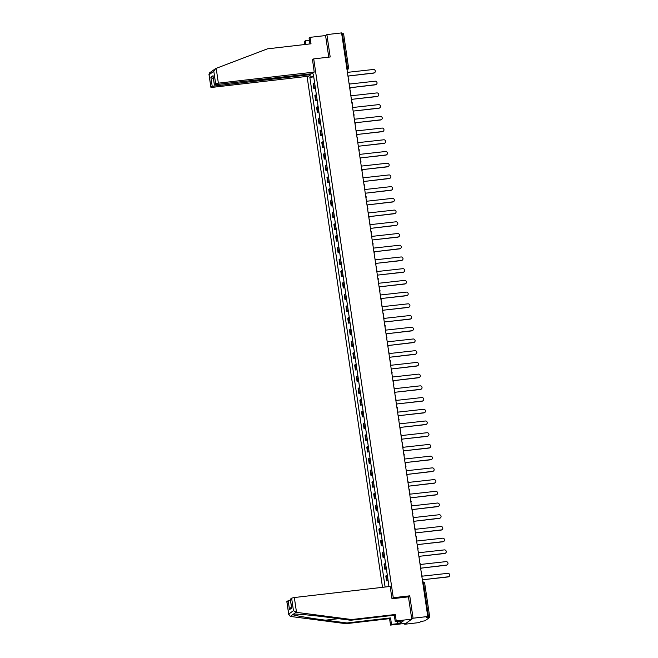 <?xml version="1.0" encoding="UTF-8"?>
<svg xmlns="http://www.w3.org/2000/svg" width="658" height="658" viewBox="0 0 658 658"><rect width="100%" height="100%" fill="white"/><g stroke="black" fill="none" stroke-linecap="round" stroke-linejoin="round"><path stroke-width="0.99" d="M404.612 623.471L404.728 624.253L419.434 622.55L420.906 621.481L425.01 620.807L429.764 617.336L428.58 617.319L423.563 583.292L422.683 582.067M307.064 76.386L382.52 587.331M404.728 624.253L413.068 618.216L427.766 616.513L341.584 32.9L326.886 34.603L325.578 35.548L328.761 57.147M413.068 618.216L409.761 595.835L393.278 597.735L313.71 58.891L330.193 56.983L326.886 34.603M427.766 616.513L426.294 617.582L428.58 617.319M341.716 33.78L343.55 33.772M314.656 83.073A3.52 0.452 171.6 0 0 313.636 83.459L313.126 83.821L313.858 88.781L314.368 88.411A3.52 0.452 -8.4 0 1 315.388 88.032M315.47 88.591L313.858 88.781M316.383 94.793A3.52 0.452 171.6 0 0 315.363 95.171L314.853 95.542L315.585 100.501L316.095 100.131A3.52 0.452 -8.4 0 1 317.115 99.753M317.197 100.312L315.585 100.501M318.11 106.514A3.52 0.452 171.6 0 0 317.09 106.892L316.588 107.262L317.321 112.214L317.822 111.844A3.52 0.452 -8.4 0 1 318.842 111.465M318.933 112.033L317.321 112.214M319.846 118.226A3.52 0.452 171.6 0 0 318.826 118.604L318.316 118.975L319.048 123.934L319.558 123.564A3.52 0.452 -8.4 0 1 320.578 123.186M320.66 123.745L319.048 123.934M321.573 129.947A3.52 0.452 171.6 0 0 320.553 130.325L320.043 130.695L320.775 135.647L321.285 135.285A3.52 0.452 -8.4 0 1 322.305 134.898M322.387 135.466L320.775 135.647M323.308 141.659A3.52 0.452 171.6 0 0 322.288 142.046L321.778 142.408L322.51 147.367L323.02 146.997A3.52 0.452 -8.4 0 1 324.04 146.619M324.123 147.178L322.51 147.367M325.036 153.38A3.52 0.452 171.6 0 0 324.016 153.758L323.506 154.128L324.238 159.088L324.748 158.718A3.52 0.452 -8.4 0 1 325.768 158.339M325.85 158.899L324.238 159.088M326.763 165.1A3.52 0.452 171.6 0 0 325.743 165.479L325.233 165.849L325.965 170.8L326.475 170.43A3.52 0.452 -8.4 0 1 327.495 170.052M327.577 170.619L325.965 170.8M328.498 176.813A3.52 0.452 171.6 0 0 327.478 177.191L326.968 177.561L327.7 182.521L328.21 182.151A3.52 0.452 -8.4 0 1 329.23 181.773M329.313 182.332L327.7 182.521M330.226 188.533A3.52 0.452 171.6 0 0 329.206 188.912L328.696 189.282L329.428 194.233L329.938 193.871A3.52 0.452 -8.4 0 1 330.958 193.485M331.04 194.052L329.428 194.233M331.953 200.246A3.52 0.452 171.6 0 0 330.933 200.632L330.431 200.994L331.163 205.954L331.665 205.584A3.52 0.452 -8.4 0 1 332.685 205.206M332.767 205.765L331.163 205.954M333.688 211.966A3.52 0.452 171.6 0 0 332.668 212.345L332.158 212.715L332.89 217.675L333.4 217.304A3.52 0.452 -8.4 0 1 334.42 216.926M334.503 217.485L332.89 217.675M335.416 223.687A3.52 0.452 171.6 0 0 334.396 224.065L333.886 224.436L334.618 229.387L335.128 229.017A3.52 0.452 -8.4 0 1 336.148 228.639M336.23 229.206L334.618 229.387M337.143 235.399A3.52 0.452 171.6 0 0 336.123 235.778L335.621 236.148L336.353 241.108L336.855 240.738A3.52 0.452 -8.4 0 1 337.875 240.359M337.965 240.918L336.353 241.108M338.878 247.12A3.52 0.452 171.6 0 0 337.858 247.498L337.348 247.869L338.08 252.82L338.59 252.458A3.52 0.452 -8.4 0 1 339.61 252.072M339.692 252.639L338.08 252.82M340.605 258.833A3.52 0.452 171.6 0 0 339.586 259.219L339.076 259.581L339.808 264.541L340.318 264.171A3.52 0.452 -8.4 0 1 341.337 263.792M341.42 264.351L339.808 264.541M342.341 270.553A3.52 0.452 171.6 0 0 341.321 270.931L340.811 271.302L341.543 276.261L342.053 275.891A3.52 0.452 -8.4 0 1 343.073 275.513M343.155 276.072L341.543 276.261M344.068 282.274A3.52 0.452 171.6 0 0 343.048 282.652L342.538 283.022L343.27 287.974L343.78 287.604A3.52 0.452 -8.4 0 1 344.8 287.225M344.882 287.793L343.27 287.974M345.795 293.986A3.52 0.452 171.6 0 0 344.776 294.365L344.274 294.735L345.006 299.694L345.508 299.324A3.52 0.452 -8.4 0 1 346.527 298.946M346.61 299.505L345.006 299.694M347.531 305.707A3.52 0.452 171.6 0 0 346.511 306.085L346.001 306.455L346.733 311.407L347.243 311.045A3.52 0.452 -8.4 0 1 348.263 310.658M348.345 311.226L346.733 311.407M349.258 317.419A3.52 0.452 171.6 0 0 348.238 317.806L347.728 318.168L348.46 323.127L348.97 322.757A3.52 0.452 -8.4 0 1 349.99 322.379M350.072 322.938L348.46 323.127M350.985 329.14A3.52 0.452 171.6 0 0 349.966 329.518L349.464 329.888L350.196 334.848L350.698 334.478A3.52 0.452 -8.4 0 1 351.717 334.099M351.8 334.659L350.196 334.848M352.721 340.86A3.52 0.452 171.6 0 0 351.701 341.239L351.191 341.609L351.923 346.56L352.433 346.19A3.52 0.452 -8.4 0 1 353.453 345.812M353.535 346.379L351.923 346.56M354.448 352.573A3.52 0.452 171.6 0 0 353.428 352.951L352.918 353.321L353.65 358.281L354.16 357.911A3.52 0.452 -8.4 0 1 355.18 357.533M355.262 358.092L353.65 358.281M356.175 364.293A3.52 0.452 171.6 0 0 355.164 364.672L354.654 365.042L355.386 369.993L355.896 369.631A3.52 0.452 -8.4 0 1 356.907 369.245M356.998 369.812L355.386 369.993M357.911 376.006A3.52 0.452 171.6 0 0 356.891 376.392L356.381 376.754L357.113 381.714L357.623 381.344A3.52 0.452 -8.4 0 1 358.643 380.966M358.725 381.525L357.113 381.714M359.638 387.726A3.52 0.452 171.6 0 0 358.618 388.105L358.108 388.475L358.84 393.435L359.35 393.065A3.52 0.452 -8.4 0 1 360.37 392.686M360.452 393.245L358.84 393.435M361.374 399.447A3.52 0.452 171.6 0 0 360.354 399.825L359.844 400.196L360.576 405.147L361.086 404.777A3.52 0.452 -8.4 0 1 362.106 404.399M362.188 404.966L360.576 405.147M363.101 411.16A3.52 0.452 171.6 0 0 362.081 411.538L361.571 411.908L362.303 416.868L362.813 416.498A3.52 0.452 -8.4 0 1 363.833 416.119M363.915 416.679L362.303 416.868M364.828 422.88A3.52 0.452 171.6 0 0 363.808 423.259L363.306 423.629L364.038 428.58L364.54 428.218A3.52 0.452 -8.4 0 1 365.56 427.832M365.642 428.399L364.038 428.58M366.564 434.593A3.52 0.452 171.6 0 0 365.544 434.979L365.034 435.341L365.766 440.301L366.276 439.931A3.52 0.452 -8.4 0 1 367.296 439.552M367.378 440.112L365.766 440.301M368.291 446.313A3.52 0.452 171.6 0 0 367.271 446.692L366.761 447.062L367.493 452.021L368.003 451.651A3.52 0.452 -8.4 0 1 369.023 451.273M369.105 451.832L367.493 452.021M370.018 458.034A3.52 0.452 171.6 0 0 368.998 458.412L368.496 458.782L369.228 463.734L369.73 463.364A3.52 0.452 -8.4 0 1 370.75 462.985M370.841 463.553L369.228 463.734M371.754 469.746A3.52 0.452 171.6 0 0 370.734 470.125L370.224 470.495L370.956 475.454L371.466 475.084A3.52 0.452 -8.4 0 1 372.486 474.706M372.568 475.265L370.956 475.454M373.481 481.467A3.52 0.452 171.6 0 0 372.461 481.845L371.951 482.215L372.683 487.167L373.193 486.805A3.52 0.452 -8.4 0 1 374.213 486.418M374.295 486.986L372.683 487.167M375.216 493.179A3.52 0.452 171.6 0 0 374.196 493.566L373.686 493.928L374.418 498.887L374.928 498.517A3.52 0.452 -8.4 0 1 375.948 498.139M376.031 498.698L374.418 498.887M376.944 504.9A3.52 0.452 171.6 0 0 375.924 505.278L375.414 505.648L376.146 510.608L376.656 510.238A3.52 0.452 -8.4 0 1 377.676 509.86M377.758 510.419L376.146 510.608M378.671 516.62A3.52 0.452 171.6 0 0 377.651 516.999L377.141 517.369L377.873 522.32L378.383 521.95A3.52 0.452 -8.4 0 1 379.403 521.572M379.485 522.139L377.873 522.32M380.406 528.333A3.52 0.452 171.6 0 0 379.386 528.711L378.876 529.081L379.608 534.041L380.118 533.671A3.52 0.452 -8.4 0 1 381.138 533.293M381.221 533.852L379.608 534.041M382.134 540.053A3.52 0.452 171.6 0 0 381.114 540.432L380.604 540.802L381.336 545.753L381.846 545.392A3.52 0.452 -8.4 0 1 382.866 545.005M382.948 545.572L381.336 545.753M383.861 551.766A3.52 0.452 171.6 0 0 382.841 552.152L382.339 552.514L383.071 557.474L383.573 557.104A3.52 0.452 -8.4 0 1 384.593 556.726M384.675 557.285L383.071 557.474M385.596 563.487A3.52 0.452 171.6 0 0 384.576 563.865L384.066 564.235L384.798 569.195L385.308 568.825A3.52 0.452 -8.4 0 1 386.328 568.446M386.411 569.005L384.798 569.195M387.323 575.207A3.52 0.452 171.6 0 0 386.304 575.586L385.794 575.956L386.526 580.907L387.036 580.537A3.52 0.452 -8.4 0 1 388.055 580.159M388.138 580.726L386.526 580.907M312.756 73.137L313.463 75.045M388.574 586.623L388.82 585.34L313.422 74.732L313.027 75.02M313.644 76.262L309.836 77.331L385.103 587.026M310.231 77.044L309.951 75.168M391.971 598.69L393.278 597.735M312.402 59.837L313.71 58.891M408.322 596.872L409.761 595.835M313.734 76.879L309.836 77.331M348.115 77.109A1.53 1.472 54.1 0 0 348.386 76.007L373.859 72.948A1.76 1.694 54.1 0 0 375.192 70.603A1.76 1.694 54.1 0 0 373.349 69.485L347.843 72.322A1.53 1.472 54.1 0 0 347.26 71.319M374.525 72.717A1.76 1.694 -125.9 0 1 373.645 73.104L348.386 76.024M349.85 88.83A1.53 1.472 54.1 0 0 350.114 87.72L375.595 84.66A1.76 1.694 54.1 0 0 376.919 82.316A1.76 1.694 54.1 0 0 375.085 81.205L349.571 84.043A1.53 1.472 54.1 0 0 348.995 83.04M376.261 84.438A1.76 1.694 -125.9 0 1 375.373 84.816L350.122 87.744M377.988 96.15A1.76 1.694 -125.9 0 1 377.108 96.537L351.833 99.325L377.322 96.381A1.76 1.694 54.1 0 0 378.654 94.036A1.76 1.694 54.1 0 0 376.812 92.926L351.306 95.764A1.53 1.472 54.1 0 0 350.722 94.752M351.578 100.542A1.53 1.472 54.1 0 0 351.849 99.44M309.408 40.303L305.32 40.771L305.855 44.399M305.32 40.771L304.341 41.487L304.786 44.522M314.211 72.084L218.374 83.171L215.659 83.788L214.335 84.783L311.941 73.721L314.211 72.084L312.525 59.746M215.659 83.788L213.817 71.286L215.659 68.547L267.419 48.848L311.012 43.806L310.058 37.341L309.071 38.057L309.943 43.93M310.058 37.341L325.578 35.548M212.205 86.288L210.889 87.284L212.657 87.317L308.495 76.221L310.757 74.584L212.205 86.288L210.881 77.274L213.924 78.911M310.658 73.877L310.757 74.584M213.233 76.879L214.393 84.709M209.524 72.906L215.659 68.547M209.976 72.668L209.096 74.699L210.938 87.21M210.889 87.284L208.964 74.247L209.096 74.699L213.817 71.286M296.519 612.359L293.46 610.657L291.617 598.155L294.332 597.53L296.519 612.359L351.693 619.54L395.285 614.498L396.239 620.955L411.752 619.162L408.462 596.855L391.987 598.764L390.169 586.442L294.332 597.53M399.883 621.136L400.196 623.216L403.412 620.889L395.252 621.67L394.298 615.214L350.706 620.255L329.271 617.467C314.096 615.444 296.289 613.766 293.476 614.095L292.744 614.621C293.937 615.469 310.247 618.24 325.521 620.181L346.955 622.97L390.548 617.928L391.502 624.384L397.712 623.669L397.383 621.423M350.706 620.255L351.693 619.54M395.252 621.67L396.239 620.955M394.298 615.214L395.285 614.498M286.913 601.708L288.163 600.647L290.433 600.088M400.196 623.216L397.712 623.669M286.896 601.568L288.739 614.079L290.268 616.423L345.968 623.685L389.569 618.643L390.523 625.1L391.502 624.384M390.523 625.1L406.035 623.307L411.752 619.162M389.569 618.643L390.548 617.928M345.968 623.685L346.955 622.97M290.367 599.208L291.617 598.155M295.96 612.302L290.268 616.423M397.671 621.391L397.975 623.48M291.42 606.783L289.495 609.662L288.163 600.647M290.351 599.068L291.543 607.178M293.46 610.657L288.739 614.079L288.763 614.687L286.839 601.651M379.715 107.871A1.76 1.694 -125.9 0 1 378.835 108.249L353.56 111.046L379.049 108.093A1.76 1.694 54.1 0 0 380.382 105.757A1.76 1.694 54.1 0 0 378.539 104.638L353.033 107.476A1.53 1.472 54.1 0 0 352.449 106.473M353.305 112.263A1.53 1.472 54.1 0 0 353.576 111.161M381.451 119.583A1.76 1.694 -125.9 0 1 380.563 119.97L355.287 122.766L380.785 119.814A1.76 1.694 54.1 0 0 382.109 117.469A1.76 1.694 54.1 0 0 380.275 116.359L354.761 119.197A1.53 1.472 54.1 0 0 354.185 118.193M355.04 123.975A1.53 1.472 54.1 0 0 355.304 122.873M383.178 131.304A1.76 1.694 -125.9 0 1 382.298 131.69L357.023 134.479L382.512 131.534A1.76 1.694 54.1 0 0 383.844 129.19A1.76 1.694 54.1 0 0 382.002 128.071L356.496 130.909A1.53 1.472 54.1 0 0 355.912 129.906M356.768 135.696A1.53 1.472 54.1 0 0 357.039 134.594M384.905 143.025A1.76 1.694 -125.9 0 1 384.025 143.403L358.75 146.199L384.239 143.247A1.76 1.694 54.1 0 0 385.572 140.902A1.76 1.694 54.1 0 0 383.729 139.792L358.223 142.63A1.53 1.472 54.1 0 0 357.639 141.626M358.495 147.417A1.53 1.472 54.1 0 0 358.766 146.306M386.641 154.737A1.76 1.694 -125.9 0 1 385.752 155.124L360.477 157.912L385.975 154.967A1.76 1.694 54.1 0 0 387.299 152.623A1.76 1.694 54.1 0 0 385.465 151.513L359.951 154.35A1.53 1.472 54.1 0 0 359.375 153.339M360.23 159.129A1.53 1.472 54.1 0 0 360.494 158.027M388.368 166.458A1.76 1.694 -125.9 0 1 387.488 166.836L362.213 169.632L387.702 166.68A1.76 1.694 54.1 0 0 389.034 164.344A1.76 1.694 54.1 0 0 387.192 163.225L361.686 166.063A1.53 1.472 54.1 0 0 361.102 165.059M361.958 170.85A1.53 1.472 54.1 0 0 362.229 169.748M363.685 182.562A1.53 1.472 54.1 0 0 363.956 181.46L389.429 178.4A1.76 1.694 54.1 0 0 390.762 176.056A1.76 1.694 54.1 0 0 388.919 174.946L363.413 177.783A1.53 1.472 54.1 0 0 362.838 176.78M390.095 178.17A1.76 1.694 -125.9 0 1 389.215 178.557L363.964 181.476M365.42 194.283A1.53 1.472 54.1 0 0 365.692 193.181L391.165 190.121A1.76 1.694 54.1 0 0 392.497 187.777A1.76 1.694 54.1 0 0 390.655 186.658L365.149 189.496A1.53 1.472 54.1 0 0 364.565 188.492M391.831 189.891A1.76 1.694 -125.9 0 1 390.942 190.277L365.692 193.197M367.148 206.003A1.53 1.472 54.1 0 0 367.419 204.901L392.892 201.833A1.76 1.694 54.1 0 0 394.224 199.489A1.76 1.694 54.1 0 0 392.382 198.379L366.876 201.216A1.53 1.472 54.1 0 0 366.292 200.213M393.558 201.611A1.76 1.694 -125.9 0 1 392.678 201.99L367.419 204.918M368.883 217.716A1.53 1.472 54.1 0 0 369.146 216.614L394.627 213.554A1.76 1.694 54.1 0 0 395.952 211.21A1.76 1.694 54.1 0 0 394.117 210.099L368.603 212.937A1.53 1.472 54.1 0 0 368.028 211.925M395.294 213.324A1.76 1.694 -125.9 0 1 394.405 213.71L369.154 216.63M370.61 229.436A1.53 1.472 54.1 0 0 370.882 228.334L396.355 225.266A1.76 1.694 54.1 0 0 397.687 222.93A1.76 1.694 54.1 0 0 395.845 221.812L370.339 224.649A1.53 1.472 54.1 0 0 369.755 223.646M397.021 225.044A1.76 1.694 -125.9 0 1 396.141 225.423L370.882 228.351M398.748 236.757A1.76 1.694 -125.9 0 1 397.868 237.143L372.593 239.94L398.082 236.987A1.76 1.694 54.1 0 0 399.414 234.643A1.76 1.694 54.1 0 0 397.572 233.532L372.066 236.37A1.53 1.472 54.1 0 0 371.482 235.367M372.338 241.149A1.53 1.472 54.1 0 0 372.609 240.047M374.073 252.869A1.53 1.472 54.1 0 0 374.336 251.767L399.817 248.708A1.76 1.694 54.1 0 0 401.141 246.363A1.76 1.694 54.1 0 0 399.307 245.245L373.793 248.082A1.53 1.472 54.1 0 0 373.218 247.079M400.483 248.477A1.76 1.694 -125.9 0 1 399.595 248.864L374.344 251.784M402.211 260.198A1.76 1.694 -125.9 0 1 401.331 260.576L376.055 263.373L401.544 260.42A1.76 1.694 54.1 0 0 402.877 258.076A1.76 1.694 54.1 0 0 401.035 256.965L375.529 259.803A1.53 1.472 54.1 0 0 374.945 258.8M375.8 264.59A1.53 1.472 54.1 0 0 376.072 263.488M403.938 271.91A1.76 1.694 -125.9 0 1 403.058 272.297L377.782 275.085L403.272 272.141A1.76 1.694 54.1 0 0 404.604 269.796A1.76 1.694 54.1 0 0 402.762 268.686L377.256 271.524A1.53 1.472 54.1 0 0 376.672 270.512M377.528 276.302A1.53 1.472 54.1 0 0 377.799 275.2M405.673 283.631A1.76 1.694 -125.9 0 1 404.785 284.009L379.518 286.806L405.007 283.853A1.76 1.694 54.1 0 0 406.331 281.517A1.76 1.694 54.1 0 0 404.497 280.398L378.983 283.236A1.53 1.472 54.1 0 0 378.408 282.233M379.263 288.023A1.53 1.472 54.1 0 0 379.534 286.921M407.401 295.343A1.76 1.694 -125.9 0 1 406.521 295.73L381.245 298.526L406.734 295.574A1.76 1.694 54.1 0 0 408.067 293.229A1.76 1.694 54.1 0 0 406.225 292.119L380.719 294.957A1.53 1.472 54.1 0 0 380.135 293.953M380.99 299.735A1.53 1.472 54.1 0 0 381.262 298.633M409.128 307.064A1.76 1.694 -125.9 0 1 408.248 307.451L382.972 310.239L408.47 307.294A1.76 1.694 54.1 0 0 409.794 304.95A1.76 1.694 54.1 0 0 407.952 303.832L382.446 306.669A1.53 1.472 54.1 0 0 381.87 305.666M382.717 311.456A1.53 1.472 54.1 0 0 382.989 310.354M410.863 318.785A1.76 1.694 -125.9 0 1 409.983 319.163L384.708 321.959L410.197 319.007A1.76 1.694 54.1 0 0 411.53 316.663A1.76 1.694 54.1 0 0 409.687 315.552L384.182 318.39A1.53 1.472 54.1 0 0 383.598 317.386M384.453 323.177A1.53 1.472 54.1 0 0 384.724 322.075M386.18 334.889A1.53 1.472 54.1 0 0 386.452 333.787L411.924 330.727A1.76 1.694 54.1 0 0 413.257 328.383A1.76 1.694 54.1 0 0 411.414 327.273L385.909 330.11A1.53 1.472 54.1 0 0 385.325 329.099M412.591 330.497A1.76 1.694 -125.9 0 1 411.711 330.884L386.452 333.803M387.916 346.61A1.53 1.472 54.1 0 0 388.179 345.508L413.66 342.44A1.76 1.694 54.1 0 0 414.984 340.104A1.76 1.694 54.1 0 0 413.15 338.985L387.636 341.823A1.53 1.472 54.1 0 0 387.06 340.819M414.326 342.218A1.76 1.694 -125.9 0 1 413.438 342.596L388.187 345.524M389.643 358.33A1.53 1.472 54.1 0 0 389.914 357.22L415.387 354.16A1.76 1.694 54.1 0 0 416.72 351.816A1.76 1.694 54.1 0 0 414.877 350.706L389.371 353.543A1.53 1.472 54.1 0 0 388.788 352.54M416.053 353.93A1.76 1.694 -125.9 0 1 415.173 354.317L389.914 357.236M391.37 370.043A1.53 1.472 54.1 0 0 391.642 368.941L417.114 365.881A1.76 1.694 54.1 0 0 418.447 363.537A1.76 1.694 54.1 0 0 416.604 362.418L391.099 365.256A1.53 1.472 54.1 0 0 390.515 364.252M417.781 365.651A1.76 1.694 -125.9 0 1 416.901 366.037L391.642 368.957M393.106 381.763A1.53 1.472 54.1 0 0 393.369 380.661L418.85 377.593A1.76 1.694 54.1 0 0 420.174 375.249A1.76 1.694 54.1 0 0 418.34 374.139L392.826 376.976A1.53 1.472 54.1 0 0 392.25 375.973M419.516 377.371A1.76 1.694 -125.9 0 1 418.628 377.75L393.377 380.678M421.243 389.084A1.76 1.694 -125.9 0 1 420.363 389.47L395.088 392.258L420.577 389.314A1.76 1.694 54.1 0 0 421.91 386.97A1.76 1.694 54.1 0 0 420.067 385.859L394.561 388.697A1.53 1.472 54.1 0 0 393.978 387.685M394.833 393.476A1.53 1.472 54.1 0 0 395.104 392.374M422.971 400.804A1.76 1.694 -125.9 0 1 422.091 401.183L396.815 403.979L422.304 401.026A1.76 1.694 54.1 0 0 423.637 398.69A1.76 1.694 54.1 0 0 421.794 397.572L396.289 400.409A1.53 1.472 54.1 0 0 395.705 399.406M396.56 405.196A1.53 1.472 54.1 0 0 396.832 404.094M424.706 412.517A1.76 1.694 -125.9 0 1 423.818 412.903L398.551 415.7L424.04 412.747A1.76 1.694 54.1 0 0 425.372 410.403A1.76 1.694 54.1 0 0 423.53 409.292L398.016 412.13A1.53 1.472 54.1 0 0 397.44 411.127M398.296 416.917A1.53 1.472 54.1 0 0 398.567 415.807M426.433 424.237A1.76 1.694 -125.9 0 1 425.553 424.624L400.278 427.412L425.767 424.468A1.76 1.694 54.1 0 0 427.1 422.123A1.76 1.694 54.1 0 0 425.257 421.005L399.751 423.842A1.53 1.472 54.1 0 0 399.167 422.839M400.023 428.629A1.53 1.472 54.1 0 0 400.294 427.527M428.169 435.958A1.76 1.694 -125.9 0 1 427.281 436.336L402.005 439.133L427.503 436.18A1.76 1.694 54.1 0 0 428.827 433.836A1.76 1.694 54.1 0 0 426.993 432.725L401.479 435.563A1.53 1.472 54.1 0 0 400.903 434.56M401.758 440.35A1.53 1.472 54.1 0 0 402.022 439.248M429.896 447.67A1.76 1.694 -125.9 0 1 429.016 448.057L403.741 450.845L429.23 447.901A1.76 1.694 54.1 0 0 430.562 445.556A1.76 1.694 54.1 0 0 428.72 444.446L403.214 447.284A1.53 1.472 54.1 0 0 402.63 446.272M403.486 452.062A1.53 1.472 54.1 0 0 403.757 450.96M431.623 459.391A1.76 1.694 -125.9 0 1 430.743 459.769L405.468 462.566L430.957 459.613A1.76 1.694 54.1 0 0 432.29 457.277A1.76 1.694 54.1 0 0 430.447 456.159L404.941 458.996A1.53 1.472 54.1 0 0 404.357 457.993M405.213 463.783A1.53 1.472 54.1 0 0 405.484 462.681M406.948 475.504A1.53 1.472 54.1 0 0 407.212 474.393L432.693 471.334A1.76 1.694 54.1 0 0 434.017 468.99A1.76 1.694 54.1 0 0 432.183 467.879L406.669 470.717A1.53 1.472 54.1 0 0 406.093 469.713M433.359 471.103A1.76 1.694 -125.9 0 1 432.47 471.49L407.22 474.41M408.676 487.216A1.53 1.472 54.1 0 0 408.947 486.114L434.42 483.054A1.76 1.694 54.1 0 0 435.752 480.71A1.76 1.694 54.1 0 0 433.91 479.6L408.404 482.429A1.53 1.472 54.1 0 0 407.82 481.426M435.086 482.824A1.76 1.694 -125.9 0 1 434.206 483.211L408.947 486.13M410.403 498.937A1.53 1.472 54.1 0 0 410.674 497.835L436.147 494.767A1.76 1.694 54.1 0 0 437.48 492.423A1.76 1.694 54.1 0 0 435.637 491.312L410.131 494.15A1.53 1.472 54.1 0 0 409.547 493.146M436.813 494.545A1.76 1.694 -125.9 0 1 435.933 494.923L410.674 497.851M412.138 510.649A1.53 1.472 54.1 0 0 412.401 509.547L437.883 506.487A1.76 1.694 54.1 0 0 439.207 504.143A1.76 1.694 54.1 0 0 437.373 503.033L411.859 505.87A1.53 1.472 54.1 0 0 411.283 504.859M438.549 506.257A1.76 1.694 -125.9 0 1 437.66 506.644L412.41 509.563M413.866 522.37A1.53 1.472 54.1 0 0 414.137 521.268L439.61 518.2A1.76 1.694 54.1 0 0 440.942 515.864A1.76 1.694 54.1 0 0 439.1 514.745L413.594 517.583A1.53 1.472 54.1 0 0 413.01 516.579M440.276 517.978A1.76 1.694 -125.9 0 1 439.396 518.356L414.137 521.284M442.003 529.69A1.76 1.694 -125.9 0 1 441.123 530.077L415.848 532.873L441.337 529.92A1.76 1.694 54.1 0 0 442.67 527.576A1.76 1.694 54.1 0 0 440.827 526.466L415.321 529.303A1.53 1.472 54.1 0 0 414.746 528.3M415.593 534.09A1.53 1.472 54.1 0 0 415.864 532.98M443.739 541.411A1.76 1.694 -125.9 0 1 442.85 541.797L417.583 544.585L443.073 541.641A1.76 1.694 54.1 0 0 444.405 539.297A1.76 1.694 54.1 0 0 442.563 538.186L417.057 541.016A1.53 1.472 54.1 0 0 416.473 540.012M417.328 545.803A1.53 1.472 54.1 0 0 417.6 544.701M445.466 553.131A1.76 1.694 -125.9 0 1 444.586 553.51L419.31 556.306L444.8 553.353A1.76 1.694 54.1 0 0 446.132 551.009A1.76 1.694 54.1 0 0 444.29 549.899L418.784 552.736A1.53 1.472 54.1 0 0 418.2 551.733M419.056 557.523A1.53 1.472 54.1 0 0 419.327 556.421M420.791 569.236A1.53 1.472 54.1 0 0 421.054 568.134L446.535 565.074A1.76 1.694 54.1 0 0 447.859 562.73A1.76 1.694 54.1 0 0 446.025 561.619L420.511 564.457A1.53 1.472 54.1 0 0 419.936 563.445M447.201 564.844A1.76 1.694 -125.9 0 1 446.313 565.23L421.062 568.15M448.929 576.564A1.76 1.694 -125.9 0 1 448.049 576.943L422.773 579.739L448.262 576.786A1.76 1.694 54.1 0 0 449.595 574.45A1.76 1.694 54.1 0 0 447.753 573.332L422.247 576.169A1.53 1.472 54.1 0 0 421.663 575.166M422.518 580.956A1.53 1.472 54.1 0 0 422.79 579.854M347.021 69.69L347.424 67.733L342.399 33.706M346.996 69.509L347.317 69.477A1.53 1.472 -125.9 0 0 347.992 69.213A1.53 1.53 0 0 0 348.608 67.749L346.741 67.807M385.308 568.825L384.576 563.865M383.573 557.104L382.841 552.152M381.846 545.392L381.114 540.432M380.118 533.671L379.386 528.711M378.383 521.95L377.651 516.999M376.656 510.238L375.924 505.278M374.928 498.517L374.196 493.566M373.193 486.805L372.461 481.845M371.466 475.084L370.734 470.125M369.73 463.364L368.998 458.412M368.003 451.651L367.271 446.692M366.276 439.931L365.544 434.979M364.54 428.218L363.808 423.259M362.813 416.498L362.081 411.538M361.086 404.777L360.354 399.825M359.35 393.065L358.618 388.105M357.623 381.344L356.891 376.392M355.896 369.631L355.164 364.672M354.16 357.911L353.428 352.951M352.433 346.19L351.701 341.239M350.698 334.478L349.966 329.518M348.97 322.757L348.238 317.806M347.243 311.045L346.511 306.085M345.508 299.324L344.776 294.365M343.78 287.604L343.048 282.652M342.053 275.891L341.321 270.931M340.318 264.171L339.586 259.219M338.59 252.458L337.858 247.498M336.855 240.738L336.123 235.778M335.128 229.017L334.396 224.065M333.4 217.304L332.668 212.345M331.665 205.584L330.933 200.632M329.938 193.871L329.206 188.912M328.21 182.151L327.478 177.191M326.475 170.43L325.743 165.479M324.748 158.718L324.016 153.758M323.02 146.997L322.288 142.046M321.285 135.285L320.553 130.325M319.558 123.564L318.826 118.604M317.822 111.844L317.09 106.892M316.095 100.131L315.363 95.171M314.368 88.411L313.636 83.459M387.036 580.537L386.304 575.586M348.641 80.663A1.53 1.472 54.1 0 0 348.822 79.684M350.369 92.375A1.53 1.472 54.1 0 0 350.558 91.404M352.104 104.096A1.53 1.472 54.1 0 0 352.285 103.125M353.543 113.859A1.53 1.53 0 0 1 353.831 115.824A1.53 1.472 54.1 0 0 354.012 114.837M355.271 125.571A1.53 1.53 0 0 1 355.567 127.545A1.53 1.472 54.1 0 0 355.748 126.558M357.006 137.292A1.53 1.53 0 0 1 357.294 139.257A1.53 1.472 54.1 0 0 357.475 138.27M358.733 149.004A1.53 1.53 0 0 1 359.021 150.978A1.53 1.472 54.1 0 0 359.202 149.991M360.461 160.725A1.53 1.53 0 0 1 360.757 162.699A1.53 1.472 54.1 0 0 360.938 161.712M362.196 172.445A1.53 1.53 0 0 1 362.484 174.411A1.53 1.472 54.1 0 0 362.665 173.424M363.923 184.158A1.53 1.53 0 0 1 364.211 186.132A1.53 1.472 54.1 0 0 364.392 185.145M365.651 195.878A1.53 1.53 0 0 1 365.947 197.844A1.53 1.472 54.1 0 0 366.128 196.857M367.674 209.548A1.53 1.472 54.1 0 0 367.855 208.578M369.401 221.269A1.53 1.472 54.1 0 0 369.59 220.298M371.137 232.99A1.53 1.472 54.1 0 0 371.318 232.011M372.864 244.702A1.53 1.472 54.1 0 0 373.045 243.731M374.303 254.465A1.53 1.53 0 0 1 374.599 256.431A1.53 1.472 54.1 0 0 374.78 255.444M376.039 266.177A1.53 1.53 0 0 1 376.327 268.151A1.53 1.472 54.1 0 0 376.508 267.164M377.766 277.898A1.53 1.53 0 0 1 378.054 279.872A1.53 1.472 54.1 0 0 378.235 278.885M379.493 289.619A1.53 1.53 0 0 1 379.789 291.584A1.53 1.472 54.1 0 0 379.97 290.597M381.229 301.331A1.53 1.53 0 0 1 381.517 303.305A1.53 1.472 54.1 0 0 381.698 302.318M382.956 313.052A1.53 1.53 0 0 1 383.244 315.017A1.53 1.472 54.1 0 0 383.433 314.031M384.683 324.764A1.53 1.53 0 0 1 384.979 326.738A1.53 1.472 54.1 0 0 385.16 325.751M386.419 336.485A1.53 1.53 0 0 1 386.707 338.459A1.53 1.472 54.1 0 0 386.888 337.472M388.146 348.205A1.53 1.53 0 0 1 388.442 350.171A1.53 1.472 54.1 0 0 388.623 349.184M390.169 361.875A1.53 1.472 54.1 0 0 390.35 360.905M391.897 373.596A1.53 1.472 54.1 0 0 392.078 372.617M393.624 385.308A1.53 1.472 54.1 0 0 393.813 384.338M395.359 397.029A1.53 1.472 54.1 0 0 395.54 396.058M396.799 406.792A1.53 1.53 0 0 1 397.087 408.758A1.53 1.472 54.1 0 0 397.267 407.771M398.526 418.504A1.53 1.53 0 0 1 398.822 420.478A1.53 1.472 54.1 0 0 399.003 419.491M400.261 430.225A1.53 1.53 0 0 1 400.549 432.191A1.53 1.472 54.1 0 0 400.73 431.204M401.989 441.937A1.53 1.53 0 0 1 402.277 443.911A1.53 1.472 54.1 0 0 402.466 442.924M403.724 453.658A1.53 1.53 0 0 1 404.012 455.632A1.53 1.472 54.1 0 0 404.193 454.645M405.451 465.379A1.53 1.53 0 0 1 405.739 467.345A1.53 1.472 54.1 0 0 405.92 466.358M407.179 477.091A1.53 1.53 0 0 1 407.475 479.065A1.53 1.472 54.1 0 0 407.656 478.078M408.914 488.812A1.53 1.53 0 0 1 409.202 490.778A1.53 1.472 54.1 0 0 409.383 489.791M410.929 502.482A1.53 1.472 54.1 0 0 411.11 501.511M412.656 514.202A1.53 1.472 54.1 0 0 412.846 513.232M414.392 525.923A1.53 1.472 54.1 0 0 414.573 524.944M416.119 537.635A1.53 1.472 54.1 0 0 416.3 536.665M417.559 547.398A1.53 1.53 0 0 1 417.855 549.364A1.53 1.472 54.1 0 0 418.036 548.377M419.294 559.111A1.53 1.53 0 0 1 419.582 561.085A1.53 1.472 54.1 0 0 419.763 560.098M421.021 570.831A1.53 1.53 0 0 1 421.317 572.805A1.53 1.472 54.1 0 0 421.498 571.818M422.872 583.375L424.739 583.309A1.53 1.53 0 0 0 423.053 582.009L422.683 582.059M424.706 583.366L429.764 617.336M347.054 69.896L347.992 69.213A1.53 1.472 -125.9 0 0 348.567 67.799L343.583 33.723M210.881 77.274L213.06 75.695M216.186 68.342L218.374 83.171M214.812 84.89L214.927 85.672M291.675 608.082L289.495 609.662M338.557 618.676L325.521 620.181M348.641 80.671A1.53 1.53 0 0 0 348.353 78.705M350.369 92.391A1.53 1.53 0 0 0 350.081 90.417M352.104 104.112A1.53 1.53 0 0 0 351.816 102.138M367.674 209.565A1.53 1.53 0 0 0 367.386 207.591M369.409 221.285A1.53 1.53 0 0 0 369.113 219.311M371.137 232.998A1.53 1.53 0 0 0 370.849 231.032M372.864 244.718A1.53 1.53 0 0 0 372.576 242.744M390.169 361.892A1.53 1.53 0 0 0 389.881 359.918M391.897 373.604A1.53 1.53 0 0 0 391.609 371.638M393.632 385.325A1.53 1.53 0 0 0 393.336 383.351M395.359 397.045A1.53 1.53 0 0 0 395.071 395.071M410.929 502.498A1.53 1.53 0 0 0 410.641 500.524M412.665 514.219A1.53 1.53 0 0 0 412.369 512.245M414.392 525.931A1.53 1.53 0 0 0 414.104 523.965M416.119 537.652A1.53 1.53 0 0 0 415.831 535.678M214.335 84.783L213.085 76.312M290.293 599.15L291.543 607.622"/></g></svg>
